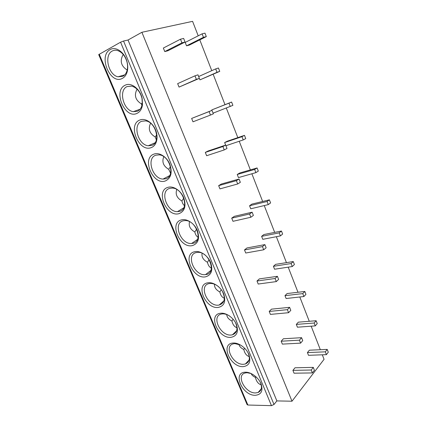 <?xml version="1.0" encoding="UTF-8"?>
<svg xmlns="http://www.w3.org/2000/svg" width="427" height="427" viewBox="0 0 427 427"><rect width="100%" height="100%" fill="white"/><g stroke="black" fill="none" stroke-linecap="round" stroke-linejoin="round"><path stroke-width="0.64" d="M98.712 54.608L120.579 42.188L123.542 41.029L274.006 404.486L271.455 405.65L247.873 405.026L247.105 404.647L98.712 54.608M198.213 35.825L192.582 21.35L141.897 32.281L128.036 40.021L123.542 41.029M245.546 372.211C251.124 372.045 258.49 377.5 261.057 383.788C263.267 390.838 261.324 394.681 255.239 395.311C242.136 395.68 232.058 372.002 245.546 372.211M233.307 343.036C238.853 342.646 246.24 348.016 248.861 354.442C251.135 361.674 249.251 365.736 243.209 366.628C230.185 367.524 219.9 343.356 233.307 343.036M220.807 313.237C226.315 312.607 233.718 317.891 236.398 324.456C238.746 331.875 236.921 336.172 230.916 337.335C217.989 338.782 207.485 314.107 220.807 313.237M208.034 282.786C213.5 281.911 220.924 287.099 223.668 293.813C226.08 301.425 224.314 305.962 218.368 307.413C205.531 309.431 194.803 284.227 208.034 282.786M194.984 251.668C200.402 250.537 207.842 255.624 210.65 262.493C213.142 270.307 211.44 275.084 205.542 276.835C192.812 279.455 181.854 253.707 194.984 251.668M181.64 219.857C187.01 218.459 194.472 223.444 197.338 230.463C199.905 238.485 198.272 243.529 192.433 245.584C179.815 248.829 168.617 222.526 181.64 219.857M167.992 187.336C173.314 185.649 180.792 190.527 183.727 197.712C186.375 205.947 184.811 211.258 179.03 213.639C166.53 217.535 155.092 190.655 167.992 187.336M154.04 154.072C159.308 152.092 166.797 156.848 169.802 164.203C172.535 172.663 171.046 178.256 165.329 180.973C152.957 185.548 141.262 158.07 154.04 154.072M139.768 120.04C144.977 117.761 152.476 122.389 155.556 129.92C158.711 137.414 156.624 145.687 151.313 147.566C139.079 152.85 127.123 124.753 139.768 120.04M125.159 85.224C131.174 81.915 140.424 89.174 142.175 98.728L142.479 104.743C141.871 109.072 140.035 111.954 136.976 113.39C124.892 119.411 112.659 90.679 125.159 85.224M110.209 49.585C115.914 46.047 124.796 52.462 127.049 61.904C127.956 65.507 127.988 68.854 127.145 71.939C126.227 75.061 124.609 77.218 122.303 78.413C110.374 85.213 97.863 55.82 110.209 49.585M128.036 40.021L276.861 400.91L274.006 404.486M141.897 32.281L291.999 401.215L276.861 400.91M199.788 39.871L211.765 70.663M213.174 74.282L224.986 104.652M226.305 108.031L237.818 137.633M239.232 141.268L250.371 169.898M251.877 173.773L262.658 201.475M264.249 205.574L274.678 232.379M276.36 236.697L286.448 262.637M288.209 267.158L297.977 292.265M299.813 296.984L309.265 321.285M311.176 326.191L320.325 349.713M322.305 354.8L324.061 359.315L291.999 401.215M327.21 349.409L309.356 350.199L307.419 352.574L308.497 355.317L326.415 354.645L328.288 352.2L327.21 349.409L325.331 351.837L326.415 354.645M313.279 367.38L295.009 367.786L292.906 370.364L294.043 373.203L312.377 372.92L314.416 370.268L313.279 367.38L311.23 370.017L312.377 372.92M316.129 320.736L298.34 322.161L296.317 324.408L297.416 327.205L315.27 325.886L317.229 323.586L316.129 320.736L314.165 323.025L315.27 325.886M301.574 337.682L283.379 338.776L281.185 341.216L282.348 344.114L300.608 343.137L302.738 340.634L301.574 337.682L299.439 340.17L300.608 343.137M304.814 291.46L287.093 293.552L284.985 295.66L286.111 298.516L303.896 296.525L305.94 294.368L304.814 291.46L302.759 293.605L303.896 296.525M289.613 307.339L271.503 309.148L269.218 311.438L270.408 314.4L288.583 312.703L290.803 310.354L289.613 307.339L287.382 309.671L288.583 312.703M293.258 261.564L275.612 264.35L273.419 266.315L274.566 269.229L292.276 266.539L294.406 264.532L293.258 261.564L291.118 263.555L292.276 266.539M277.39 276.322L259.37 278.884L256.99 281.014L258.207 284.04L276.285 281.59L278.607 279.407L277.39 276.322L275.063 278.495L276.285 281.59M281.457 231.028L263.897 234.535L261.612 236.35L262.786 239.328L280.406 235.912L282.631 234.06L281.457 231.028L279.221 232.859L280.406 235.912M264.895 244.618L246.977 247.954L244.49 249.923L245.733 253.014L263.715 249.784L266.138 247.767L264.895 244.618L262.461 246.614L263.715 249.784M269.4 199.831L251.93 204.095L249.549 205.75L250.75 208.787L268.279 204.613L270.595 202.932L269.4 199.831L267.067 201.496L268.279 204.613M252.117 212.192L234.306 216.345L231.717 218.144L232.987 221.303L250.857 217.252L253.387 215.416L252.117 212.192L249.576 214.007L250.857 217.252M257.081 167.95L239.707 172.999L237.231 174.488L238.458 177.595L255.88 172.631L258.303 171.12L257.081 167.95L254.647 169.444L255.88 172.631M239.045 179.025L221.357 184.026L218.656 185.649L219.958 188.878L237.706 183.973L240.348 182.324L239.045 179.025L236.393 180.658L237.706 183.973M225.92 145.719L243.214 139.933L245.738 138.604L244.484 135.364L227.223 141.236L224.645 142.554L225.648 145.1M225.675 145.095L208.109 150.987L205.302 152.418L206.631 155.722L224.244 149.92L227.004 148.468L225.675 145.095L222.905 146.525L224.244 149.92M213.084 113.15L232.891 105.362L231.61 102.053L211.781 109.91L211.963 110.379M211.989 110.369L191.638 118.428L192.993 121.807L210.474 115.066L213.351 113.822L211.989 110.369L209.097 111.591L210.474 115.066M199.35 78.371L199.937 79.865L219.75 71.373L218.443 67.989L215.688 68.907L217.007 72.312L219.75 71.373M194.963 75.83L177.653 83.644L179.046 87.103L199.372 78.36L197.979 74.821L194.963 75.83L196.372 79.385L199.372 78.36M202.104 33.85L185.19 42.433L186.524 45.828L189.417 45.059L206.316 36.605L204.976 33.141L202.104 33.85L203.455 37.336L206.316 36.605M180.488 39.204L163.349 48.043L164.769 51.587L167.934 50.749L185.062 42.043L183.637 38.425L180.488 39.204L181.929 42.844L185.062 42.043M307.419 352.574L325.331 351.837M292.906 370.364L311.23 370.017M296.317 324.408L314.165 323.025M281.185 341.216L299.439 340.17M284.985 295.66L302.759 293.605M269.218 311.438L287.382 309.671M273.419 266.315L291.118 263.555M256.99 281.014L275.063 278.495M261.612 236.35L279.221 232.859M244.49 249.923L262.461 246.614M249.549 205.75L267.067 201.496M231.717 218.144L249.576 214.007M237.231 174.488L254.647 169.444M218.656 185.649L236.393 180.658M224.645 142.554L241.949 136.677L243.214 139.933M244.484 135.364L241.949 136.677M205.302 152.418L222.905 146.525M211.781 109.91L228.968 103.174L230.26 106.504M231.61 102.053L228.968 103.174M191.638 118.428L209.097 111.591M199.937 79.865L217.007 72.312M198.656 76.54L215.688 68.907M179.046 87.103L196.372 79.385M186.524 45.828L203.455 37.336M164.769 51.587L181.929 42.844M260.267 382.138C262.386 387.262 261.655 390.721 258.068 392.509L255.479 392.947C245.317 393.342 235.8 375.546 244.895 373.043L246.993 372.696L251.156 373.534M261.233 384.876C258.314 383.958 256.376 381.466 255.431 377.415C253.163 376.363 251.711 375.061 251.081 373.502M255.901 376.694L255.431 377.415M247.975 352.622C250.409 358.365 249.549 362.144 245.397 363.969L243.47 364.284C232.934 365.106 223.422 345.945 233.388 343.826L234.802 343.607L240.428 344.963M249.272 356.614C246.512 355.734 244.692 353.364 243.806 349.51C240.993 348.133 239.371 346.398 238.933 344.301M244.639 348.213L243.806 349.51M235.362 322.358C238.191 328.811 237.209 332.969 232.416 334.827L231.204 335.014C220.273 336.305 210.81 315.638 221.677 313.989L222.35 313.888C224.671 313.69 227.089 314.4 229.603 316.017M236.985 327.749C234.439 326.885 232.758 324.643 231.936 321.029C228.637 319.337 226.908 317.176 226.758 314.555M233.11 319.204L231.936 321.029M222.312 291.171C225.744 298.5 224.682 303.122 219.126 305.043L218.672 305.108C207.399 306.922 197.995 284.766 209.63 283.528L209.737 283.512C212.726 283.208 215.731 284.329 218.752 286.875M224.362 298.254C222.077 297.384 220.567 295.287 219.825 291.956C216.067 289.949 214.285 287.371 214.487 284.217M221.287 289.671L219.825 291.956M196.628 252.501L197.541 252.384C208.942 251.049 217.226 273.461 205.873 274.556L205.531 274.604C194.349 276.413 185.281 254.209 196.628 252.501M211.408 268.097C209.427 267.217 208.109 265.274 207.453 262.274C203.263 259.952 201.469 256.953 202.088 253.27M209.139 259.627L207.453 262.274M183.338 220.786L185.062 220.583C196.303 219.948 203.588 241.842 192.785 243.331L191.643 243.475C180.61 244.591 172.535 222.899 183.338 220.786M198.112 237.247C196.479 236.344 195.379 234.583 194.824 231.957C190.207 229.326 188.446 225.91 189.529 221.704M196.644 229.096L194.824 231.957M169.754 188.36L172.278 188.083C183.29 188.12 189.684 209.534 179.409 211.413L177.472 211.643C166.653 212.096 159.468 190.869 169.754 188.36M184.496 205.649C183.231 204.746 182.372 203.193 181.923 200.989C176.906 198.053 175.187 194.226 176.773 189.513M183.77 198.069L181.923 200.989M155.855 155.204L159.159 154.862C169.893 155.513 175.508 176.511 165.735 178.78L163.023 179.073C152.466 178.913 146.071 158.102 155.855 155.204M170.57 173.245L168.74 169.354C163.338 166.119 161.694 161.897 163.803 156.688M170.48 166.583L168.74 169.354M141.641 121.284L145.676 120.884C156.106 122.106 161.054 142.746 151.75 145.399L148.302 145.762C138.038 145.031 132.322 124.577 141.641 121.284M156.357 139.939L155.268 137.019C149.503 133.502 147.939 128.911 150.576 123.243M156.714 134.708L155.268 137.019M127.102 86.58L131.82 86.121C136.902 87.743 140.291 91.832 141.999 98.402L142.266 103.665C141.732 107.46 140.12 109.99 137.441 111.255L133.299 111.677C123.355 110.428 118.215 90.262 127.102 86.58M141.903 105.544L141.492 103.969C135.391 100.185 133.913 95.248 137.056 89.163M142.351 102.597L141.492 103.969M112.216 51.059C113.844 50.172 115.626 50.002 117.569 50.541C122.047 52.137 125.175 55.905 126.958 61.84C127.748 64.995 127.78 67.925 127.043 70.626C126.237 73.364 124.823 75.259 122.8 76.316L118.023 76.796C108.394 75.083 103.734 55.136 112.216 51.059M127.193 70.06C120.985 66.036 119.656 60.831 123.2 54.448M247.873 405.026L99.219 54.176M120.579 42.188L271.455 405.65M261.303 388.714L258.068 392.509M249.138 359.972L245.397 363.969M236.691 330.679L232.416 334.827M223.945 300.838L219.126 305.043M210.879 270.435L205.531 274.604M197.477 239.451L191.643 243.475M183.711 207.874L177.472 211.643M169.567 175.668L163.023 179.073M155.028 142.799L148.302 145.762M141.999 98.402L142.175 98.728M142.266 103.665L142.479 104.743M140.088 109.211L133.299 111.677M127.043 70.626L127.145 71.939M124.743 74.858L118.023 76.796"/></g></svg>
